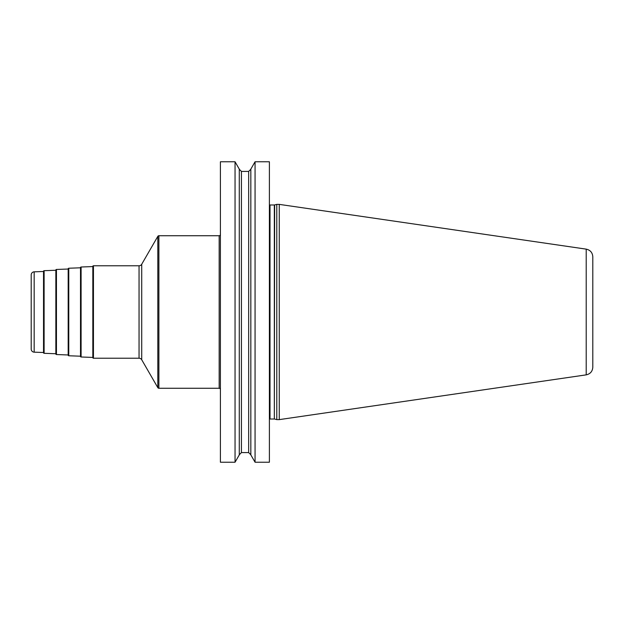 <?xml version="1.0" encoding="UTF-8"?>
<svg xmlns="http://www.w3.org/2000/svg" width="624" height="624" viewBox="0 0 624 624"><rect width="100%" height="100%" fill="white"/><g stroke="black" fill="none" stroke-linecap="round" stroke-linejoin="round"><path stroke-width="0.94" d="M255.06 462.22L269.396 462.22L269.396 161.78L255.06 161.78L255.06 462.22L250.832 454.896L250.832 169.104L255.06 161.78M220.405 312L220.405 161.78L235.045 161.78L235.045 462.22L220.405 462.22L220.405 312M276.791 312L276.791 204.376L279.256 204.376L279.256 419.624L276.791 419.624L276.791 312M586.209 374.86L586.209 249.14C590.288 250.052 592.48 252.595 592.8 256.768L592.8 367.232C592.48 371.405 590.288 373.948 586.209 374.86L279.256 419.624M235.045 161.78L239.281 169.104L239.281 454.896L235.045 462.22M220.405 234.499A1.232 1.232 0 0 1 219.172 235.732L158.886 235.732A1.232 1.232 0 0 0 157.817 236.348L141.718 264.241A3.081 3.081 0 0 1 139.051 265.777L93.444 265.777A0.616 0.616 0 0 0 92.828 266.393L92.828 357.607A0.616 0.616 0 0 0 93.444 358.223L93.444 265.777M220.405 389.501A1.232 1.232 0 0 0 219.172 388.268L158.886 388.268A1.232 1.232 0 0 1 157.817 387.652L141.718 359.759A3.081 3.081 0 0 0 139.051 358.223L93.444 358.223M92.828 357.427L81.097 356.99A0.616 0.616 0 0 1 80.504 356.374L80.504 267.626A0.616 0.616 0 0 1 81.097 267.01L81.097 356.99M92.828 266.573L81.097 267.01M80.504 356.203L68.773 355.766A0.616 0.616 0 0 1 68.18 355.15L68.18 268.85A0.616 0.616 0 0 1 68.773 268.234L68.773 355.766M80.504 267.797L68.773 268.234M68.18 354.97L56.449 354.541A0.616 0.616 0 0 1 55.848 353.925L55.848 270.075A0.616 0.616 0 0 1 56.449 269.459L56.449 354.541M68.18 269.03L56.449 269.459M55.848 353.746L44.117 353.309A0.616 0.616 0 0 1 43.524 352.693L43.524 271.307A0.616 0.616 0 0 1 44.117 270.691L44.117 353.309M55.848 270.254L44.117 270.691M43.524 352.513L34.164 352.17A3.081 3.081 0 0 1 31.2 349.089L31.2 274.911A3.081 3.081 0 0 1 34.164 271.83L34.164 352.17M43.524 271.487L34.164 271.83M269.396 204.828L270.013 204.992L270.013 419.008L269.396 419.172M270.013 419.008L274.334 419.008L274.334 204.992L276.791 204.376M274.654 204.953L274.334 419.008M239.281 169.252L241.433 171.405L241.433 452.595L239.281 454.748M241.433 452.595L248.672 452.595L248.672 171.405L250.832 169.252M219.172 235.732L219.172 388.268M158.886 235.732L158.886 388.268M157.817 236.348L157.817 387.652M141.718 264.241L141.718 359.759M139.051 265.777L139.051 358.223M270.013 204.992L274.334 204.992M274.654 419.047L276.791 419.624M586.209 249.14L279.256 204.376M241.433 171.405L248.672 171.405M248.672 452.595L250.832 454.748"/></g></svg>
